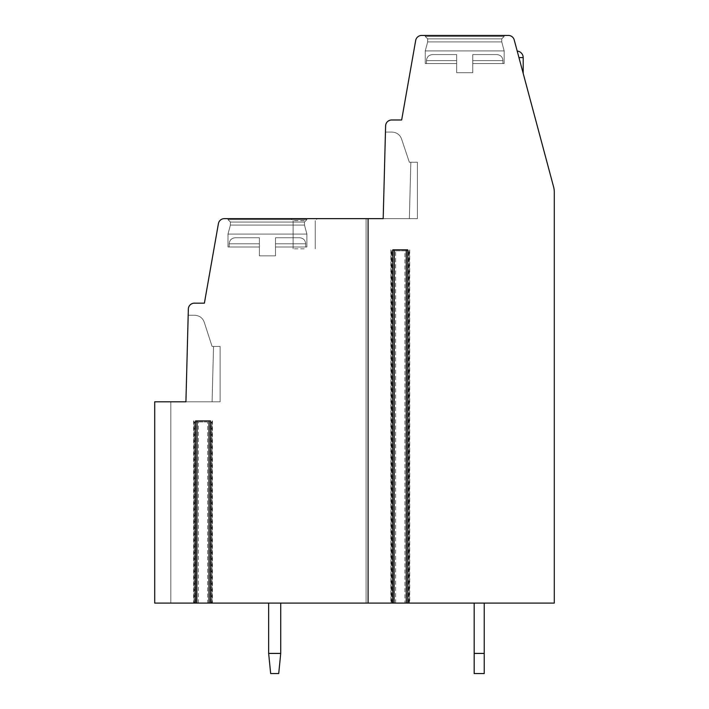 <?xml version="1.0" encoding="UTF-8"?>
<svg xmlns="http://www.w3.org/2000/svg" width="709" height="709" viewBox="0 0 709 709"><rect width="100%" height="100%" fill="white"/><g stroke="black" fill="none" stroke-linecap="round" stroke-linejoin="round"><path stroke-width="0.53" stroke-dasharray="3.54 2.66" d="M392.804 249.825L407.755 249.825M409.713 249.825L409.713 603.093L406.248 603.093L406.452 249.825M194.337 421.935L194.337 603.093L198.378 603.093L170.816 603.093L170.816 401.808L154.713 401.808L154.713 603.093L170.816 603.093L170.816 401.808L220.136 401.808L220.136 346.444L212.088 346.444L213.542 346.444L212.097 401.808L220.136 401.808L220.136 346.444L212.088 346.444L204.236 322.214C202.668 317.907 199.468 315.585 194.665 315.248C199.468 315.585 202.668 317.907 204.236 322.214C202.668 317.907 199.468 315.585 194.665 315.248L188.186 315.248L185.918 401.808L220.136 401.808L220.136 346.444L213.542 346.444L212.097 401.808L220.136 401.808L220.136 346.444L212.088 346.444L213.542 346.444L212.097 401.808L185.918 401.808L220.136 401.808L220.136 346.444L212.088 346.444L204.236 322.214L212.088 346.444L213.542 346.444L212.097 401.808L220.136 401.808L220.136 346.444L212.088 346.444L204.236 322.214C202.668 317.907 199.468 315.585 194.665 315.248L188.186 315.248L185.918 401.808L220.136 401.808L220.136 346.444L213.542 346.444L212.097 401.808L220.136 401.808L220.136 346.444L212.088 346.444L213.542 346.444L212.097 401.808L185.918 401.808L220.136 401.808L220.136 346.444L212.088 346.444L204.236 322.214L212.088 346.444L213.542 346.444L212.097 401.808L220.136 401.808L220.136 346.444L213.542 346.444L212.097 401.808L185.918 401.808L188.346 309.053A6.035 6.035 0 0 1 194.381 303.168L204.387 303.168L218.416 223.619A6.035 6.035 0 0 1 224.363 218.629L366.074 218.629L366.074 603.093L554.287 603.093L554.287 192.086A20.127 20.127 0 0 0 553.596 186.884L514.22 39.926A6.035 6.035 0 0 0 508.388 35.45L421.633 35.45A6.035 6.035 0 0 0 415.687 40.44L401.657 119.989L391.652 119.989A6.035 6.035 0 0 0 385.616 125.874L383.188 218.629L366.074 218.629L366.074 603.093L207.64 603.093L207.64 421.935L194.337 421.935L207.64 421.935M195.551 420.924L197.058 420.924L196.854 603.093L193.592 603.093L197.058 603.093M209.199 603.093L212.461 603.093L209.199 603.093L208.995 420.924L210.502 420.924M394.107 249.825L394.107 603.093L390.845 603.093L394.31 603.093M409.713 603.093L406.452 603.093M194.337 603.093L207.64 603.093M154.713 603.093L170.816 603.093L170.816 401.808L154.713 401.808L154.713 603.093L170.816 603.093L170.816 401.808L154.713 401.808L154.713 603.093L170.816 603.093L170.816 401.808L154.713 401.808L154.713 603.093L170.816 603.093L170.816 401.808L154.713 401.808L154.713 603.093M474.17 603.093L484.229 603.093L474.17 603.093L484.229 603.093L474.17 603.093L484.229 603.093L474.17 603.093L484.229 603.093L474.17 603.093L484.229 603.093L474.17 603.093L484.229 603.093L474.17 603.093L484.229 603.093L474.17 603.093L484.229 603.093L474.17 603.093L474.17 673.55L474.17 653.423L484.229 653.423L474.17 653.423L474.17 673.55L484.229 673.55L474.17 673.55L474.17 653.423L484.229 653.423L484.229 603.093L484.229 673.55L484.229 653.423L474.17 653.423L474.17 673.55L484.229 673.55L474.17 673.55L474.17 653.423L484.229 653.423L484.229 603.093L484.229 673.55L484.229 653.423L474.17 653.423L474.17 673.55L484.229 673.55L474.17 673.55L474.17 653.423L484.229 653.423L484.229 603.093L484.229 673.55L484.229 653.423L474.17 653.423L474.17 673.55L484.229 673.55L474.17 673.55L474.17 653.423L484.229 653.423L484.229 603.093L484.229 673.55L484.229 653.423L474.17 653.423L474.17 673.55L484.229 673.55L474.17 673.55L474.17 653.423L484.229 653.423L484.229 603.093L484.229 673.55L484.229 653.423L474.17 653.423L474.17 673.55L484.229 673.55L474.17 673.55L474.17 653.423L484.229 653.423L484.229 603.093L484.229 673.55L484.229 653.423L474.17 653.423L474.17 673.55L484.229 673.55L474.17 673.55L484.229 673.55L484.229 603.093L484.229 673.55L484.229 653.423L474.17 653.423L474.17 603.093L474.17 653.423M268.649 603.093L280.729 603.093L268.649 603.093L280.729 603.093L268.649 603.093L280.729 603.093L268.649 603.093L280.729 603.093L268.649 603.093L280.729 603.093L268.649 603.093L280.729 603.093L268.649 603.093L280.729 603.093L268.649 603.093L280.729 603.093L268.649 603.093L268.649 653.423L270.661 673.55L268.649 653.423L280.729 653.423L268.649 653.423L270.661 673.55L278.717 673.55L270.661 673.55L268.649 653.423L280.729 653.423L280.729 603.093L280.729 653.423L278.717 673.55L280.729 653.423L268.649 653.423L270.661 673.55L278.717 673.55L270.661 673.55L268.649 653.423L280.729 653.423L280.729 603.093L280.729 653.423L278.717 673.55L280.729 653.423L268.649 653.423L270.661 673.55L278.717 673.55L270.661 673.55L268.649 653.423L280.729 653.423L280.729 603.093L280.729 653.423L278.717 673.55L280.729 653.423L268.649 653.423L270.661 673.55L278.717 673.55L270.661 673.55L268.649 653.423L280.729 653.423L280.729 603.093L280.729 653.423L278.717 673.55L280.729 653.423L268.649 653.423L270.661 673.55L278.717 673.55L270.661 673.55L268.649 653.423L280.729 653.423L280.729 603.093L280.729 653.423L278.717 673.55L280.729 653.423L268.649 653.423L270.661 673.55L278.717 673.55L270.661 673.55L268.649 653.423L280.729 653.423L280.729 603.093L280.729 653.423L278.717 673.55L280.729 653.423L268.649 653.423L270.661 673.55L278.717 673.55L270.661 673.55L278.717 673.55L280.729 653.423L280.729 603.093L280.729 653.423L278.717 673.55L280.729 653.423L268.649 653.423L268.649 603.093L268.649 653.423M280.729 653.423L280.729 603.093M484.229 653.423L484.229 603.093M188.186 315.248L194.665 315.248C199.468 315.585 202.668 317.907 204.236 322.214L212.088 346.444L204.236 322.214C202.668 317.907 199.468 315.585 194.665 315.248L188.186 315.248L194.665 315.248C199.468 315.585 202.668 317.907 204.236 322.214C202.668 317.907 199.468 315.585 194.665 315.248L188.186 315.248L194.665 315.248C199.468 315.585 202.668 317.907 204.236 322.214L212.088 346.444L220.136 346.444L220.136 401.808L220.136 346.444L213.542 346.444L212.097 401.808L213.542 346.444L212.097 401.808L220.136 401.808L212.097 401.808L220.136 401.808L220.136 346.444L212.088 346.444L204.236 322.214C202.668 317.907 199.468 315.585 194.665 315.248C199.468 315.585 202.668 317.907 204.236 322.214L212.088 346.444L213.542 346.444L212.097 401.808L220.136 401.808L220.136 346.444L213.542 346.444L212.097 401.808L185.918 401.808L188.186 315.248L185.918 401.808L188.186 315.248L185.918 401.808L188.186 315.248L185.918 401.808L188.186 315.248L185.918 401.808L188.186 315.248L185.918 401.808L188.186 315.248L185.918 401.808L188.186 315.248L194.665 315.248C199.468 315.585 202.668 317.907 204.236 322.214C202.668 317.907 199.468 315.585 194.665 315.248L188.186 315.248L194.665 315.248C199.468 315.585 202.668 317.907 204.236 322.214L212.088 346.444L204.236 322.214C202.668 317.907 199.468 315.585 194.665 315.248L188.186 315.248L194.665 315.248C199.468 315.585 202.668 317.907 204.236 322.214L212.088 346.444L213.542 346.444L212.097 401.808L220.136 401.808L220.136 346.444L213.542 346.444L212.097 401.808L220.136 401.808L220.136 346.444L213.542 346.444L212.097 401.808L185.918 401.808M198.378 603.093L198.378 421.935M404.901 250.835L391.598 250.835L408.942 250.835L404.901 250.835L404.901 603.093M395.649 603.093L395.649 250.835M518.953 57.589L517.207 51.075L518.953 57.589C524.297 77.538 524.297 77.538 518.953 57.589C524.297 77.538 524.297 77.538 518.953 57.589L523.189 73.382L517.207 51.075L523.189 73.382L517.207 51.075L523.189 73.382L517.207 51.075L523.189 73.382L517.207 51.075L523.189 73.382L517.207 51.075L523.189 73.382L517.207 51.075L523.189 73.382L517.207 51.075L518.953 57.589L523.189 57.589A6.541 6.541 0 0 0 517.207 51.075A6.541 6.541 0 0 1 523.189 57.589A6.541 6.541 0 0 0 517.207 51.075A6.541 6.541 0 0 1 523.189 57.589A6.541 6.541 0 0 0 517.207 51.075A6.541 6.541 0 0 1 523.189 57.589A6.541 6.541 0 0 0 517.207 51.075M425.258 35.45L504.161 35.45L425.258 35.45L504.161 35.45L425.258 35.45L504.161 35.45L425.258 35.45L504.161 35.45L425.258 35.45L504.161 35.45L425.258 35.45L504.161 35.45L425.258 35.45L504.161 35.45L425.258 35.45L504.161 35.45L425.258 35.45L425.258 36.46L504.161 36.46L501.75 38.871L501.75 41.893L504.161 50.906L504.161 63.571L472.761 63.571L472.761 72.69L456.658 72.69L472.761 72.69L456.658 72.69L472.761 72.69L456.658 72.69L472.761 72.69L456.658 72.69L472.761 72.69L456.658 72.69L472.761 72.69L456.658 72.69L472.761 72.69L456.658 72.69L472.761 72.69L456.658 72.69L472.761 72.69L472.761 63.571L504.161 63.571L472.761 63.571L472.761 54.575L472.761 60.611L472.761 54.575L496.912 54.575L472.761 54.575L472.761 60.611L472.761 54.575L496.912 54.575L472.761 54.575L472.761 60.611L472.761 54.575L496.912 54.575L472.761 54.575L472.761 60.611L472.761 54.575L496.912 54.575L472.761 54.575L472.761 60.611L472.761 54.575L496.912 54.575L472.761 54.575L472.761 60.611L472.761 54.575L496.912 54.575L472.761 54.575L472.761 60.611L472.761 54.575L496.912 54.575L472.761 54.575L472.761 60.611L502.947 60.611L472.761 60.611L502.947 60.611L472.761 60.611L502.947 60.611L472.761 60.611L502.947 60.611L472.761 60.611L502.947 60.611L472.761 60.611L502.947 60.611L472.761 60.611L502.947 60.611L472.761 60.611L502.947 60.611L472.761 60.611L472.761 72.69L472.761 63.571L504.161 63.571L504.161 50.906L504.161 63.571L472.761 63.571L472.761 60.611L472.761 72.69L472.761 63.571L504.161 63.571L472.761 63.571L472.761 72.69L472.761 63.571L504.161 63.571L504.161 50.906L504.161 63.571L472.761 63.571L472.761 60.611L472.761 72.69L472.761 63.571L504.161 63.571L472.761 63.571L472.761 72.69L472.761 63.571L504.161 63.571L504.161 50.906L504.161 63.571L472.761 63.571L472.761 60.611L472.761 72.69L472.761 63.571L504.161 63.571L472.761 63.571L472.761 72.69L472.761 63.571L504.161 63.571L504.161 50.906L425.258 50.906L504.161 50.906L501.75 41.893L504.161 50.906L425.258 50.906L425.258 63.571L456.658 63.571L456.658 72.69L456.658 63.571L426.463 63.571L456.658 63.571L456.658 54.575L456.658 60.611L456.658 54.575L432.508 54.575L456.658 54.575L456.658 60.611L456.658 54.575L432.508 54.575L456.658 54.575L456.658 60.611L456.658 54.575L432.508 54.575L456.658 54.575L456.658 60.611L456.658 54.575L432.508 54.575L456.658 54.575L456.658 60.611L456.658 54.575L432.508 54.575L456.658 54.575L456.658 60.611L456.658 54.575L432.508 54.575L456.658 54.575L456.658 60.611L456.658 54.575L432.508 54.575L456.658 54.575L456.658 60.611L426.463 60.611L456.658 60.611L426.463 60.611L456.658 60.611L426.463 60.611L456.658 60.611L426.463 60.611L456.658 60.611L426.463 60.611L456.658 60.611L426.463 60.611L456.658 60.611L426.463 60.611L456.658 60.611L426.463 60.611L456.658 60.611L456.658 72.69L456.658 63.571L426.463 63.571L456.658 63.571L456.658 60.611L456.658 72.69L456.658 63.571L426.463 63.571L456.658 63.571L456.658 60.611L456.658 72.69L456.658 63.571L426.463 63.571L456.658 63.571L456.658 60.611L456.658 72.69L456.658 63.571L426.463 63.571L456.658 63.571L456.658 60.611L456.658 72.69L456.658 63.571L426.463 63.571L456.658 63.571L456.658 60.611L456.658 72.69L456.658 63.571L426.463 63.571L456.658 63.571L456.658 60.611L456.658 72.69L456.658 63.571L426.463 63.571L456.658 63.571L456.658 60.611L456.658 63.571L425.258 63.571L456.658 63.571L425.258 63.571L456.658 63.571L425.258 63.571L456.658 63.571L425.258 63.571L456.658 63.571L425.258 63.571L456.658 63.571L425.258 63.571L456.658 63.571L425.258 63.571L456.658 63.571L425.258 63.571L425.258 50.906L504.161 50.906L425.258 50.906L504.161 50.906L501.75 41.893L504.161 50.906L425.258 50.906L425.258 63.571L425.258 50.906L504.161 50.906L425.258 50.906L504.161 50.906L501.75 41.893L504.161 50.906L425.258 50.906L425.258 63.571L425.258 50.906L504.161 50.906L425.258 50.906L504.161 50.906L501.75 41.893L427.669 41.893L501.75 41.893L427.669 41.893L425.258 50.906L425.258 63.571L425.258 50.906L504.161 50.906L425.258 50.906L427.669 41.893L501.75 41.893L501.75 38.871L501.75 41.893L427.669 41.893L501.75 41.893L427.669 41.893L425.258 50.906L427.669 41.893L501.75 41.893L501.75 38.871L501.75 41.893L427.669 41.893L501.75 41.893L427.669 41.893L425.258 50.906L427.669 41.893L501.75 41.893L501.75 38.871L501.75 41.893L427.669 41.893L501.75 41.893L427.669 41.893L425.258 50.906L427.669 41.893L501.75 41.893L501.75 38.871L427.669 38.871L501.75 38.871L504.161 36.46L501.75 38.871L427.669 38.871L427.669 41.893L427.669 38.871L501.75 38.871L427.669 38.871L501.75 38.871L504.161 36.46L501.75 38.871L427.669 38.871L427.669 41.893L427.669 38.871L501.75 38.871L427.669 38.871L501.75 38.871L504.161 36.46L501.75 38.871L427.669 38.871L427.669 41.893L427.669 38.871L501.75 38.871L427.669 38.871L501.75 38.871L504.161 36.46L504.161 35.45L504.161 36.46L425.258 36.46L427.669 38.871L427.669 41.893L427.669 38.871L501.75 38.871L427.669 38.871L425.258 36.46L504.161 36.46L425.258 36.46L504.161 36.46L504.161 35.45L504.161 36.46L425.258 36.46L427.669 38.871L425.258 36.46L504.161 36.46L425.258 36.46L504.161 36.46L504.161 35.45L504.161 36.46L425.258 36.46L427.669 38.871L425.258 36.46L504.161 36.46L425.258 36.46L504.161 36.46L504.161 35.45L504.161 36.46L425.258 36.46L427.669 38.871L425.258 36.46L504.161 36.46L425.258 36.46L425.258 35.45M385.448 132.069L392.006 132.069C396.774 132.406 399.947 134.692 401.551 138.937L409.35 162.264L417.406 162.264L410.839 162.264L409.359 218.629L410.839 162.264L409.35 162.264L401.551 138.937C399.947 134.692 396.774 132.406 392.006 132.069L385.448 132.069L392.006 132.069C396.774 132.406 399.947 134.692 401.551 138.937L409.35 162.264L417.406 162.264L410.839 162.264L409.359 218.629L410.839 162.264L409.35 162.264L401.551 138.937C399.947 134.692 396.774 132.406 392.006 132.069L385.448 132.069L392.006 132.069C396.774 132.406 399.947 134.692 401.551 138.937L409.35 162.264L417.406 162.264L409.35 162.264L401.551 138.937C399.947 134.692 396.774 132.406 392.006 132.069L385.448 132.069L392.006 132.069C396.774 132.406 399.947 134.692 401.551 138.937L409.35 162.264L410.839 162.264L409.359 218.629L410.839 162.264L417.406 162.264L417.406 218.629L417.406 162.264L417.406 218.629L417.406 162.264L417.406 218.629L417.406 162.264L417.406 218.629L417.406 162.264L417.406 218.629L417.406 162.264L417.406 218.629L417.406 162.264L417.406 218.629L417.406 162.264L417.406 218.629L409.359 218.629L417.406 218.629L409.359 218.629L417.406 218.629L417.406 162.264L409.35 162.264L401.551 138.937C399.947 134.692 396.774 132.406 392.006 132.069L385.448 132.069L392.006 132.069C396.774 132.406 399.947 134.692 401.551 138.937L409.35 162.264L410.839 162.264L409.35 162.264L401.551 138.937C399.947 134.692 396.774 132.406 392.006 132.069L385.448 132.069L392.006 132.069C396.774 132.406 399.947 134.692 401.551 138.937L409.35 162.264L401.551 138.937C399.947 134.692 396.774 132.406 392.006 132.069L385.448 132.069L392.006 132.069C396.774 132.406 399.947 134.692 401.551 138.937C399.947 134.692 396.774 132.406 392.006 132.069L385.448 132.069L392.006 132.069L385.448 132.069L383.188 218.629L385.448 132.069L383.188 218.629L385.448 132.069L383.188 218.629L385.448 132.069L383.188 218.629L385.448 132.069L383.188 218.629L385.448 132.069L383.188 218.629L385.448 132.069L383.188 218.629L385.448 132.069L383.188 218.629L409.359 218.629L383.188 218.629L409.359 218.629L410.839 162.264L409.359 218.629L383.188 218.629L417.406 218.629L383.188 218.629M227.988 218.629L306.891 218.629L227.988 218.629L306.891 218.629L227.988 218.629L306.891 218.629L227.988 218.629L306.891 218.629L227.988 218.629L306.891 218.629L227.988 218.629L306.891 218.629L227.988 218.629L306.891 218.629L227.988 218.629L306.891 218.629L227.988 218.629L227.988 219.63L306.891 219.63L304.48 222.05L304.48 225.072L306.891 234.085L306.891 246.989L275.491 246.989L275.491 255.869L259.388 255.869L275.491 255.869L259.388 255.869L275.491 255.869L259.388 255.869L275.491 255.869L259.388 255.869L275.491 255.869L259.388 255.869L275.491 255.869L259.388 255.869L275.491 255.869L259.388 255.869L275.491 255.869L259.388 255.869L275.491 255.869L275.491 246.989L306.891 246.989L275.491 246.989L275.491 237.745L275.491 243.79L275.491 237.745L299.641 237.745L275.491 237.745L275.491 243.79L275.491 237.745L299.641 237.745L275.491 237.745L275.491 243.79L275.491 237.745L299.641 237.745L275.491 237.745L275.491 243.79L275.491 237.745L299.641 237.745L275.491 237.745L275.491 243.79L275.491 237.745L299.641 237.745L275.491 237.745L275.491 243.79L275.491 237.745L299.641 237.745L275.491 237.745L275.491 243.79L275.491 237.745L299.641 237.745L275.491 237.745L275.491 243.79L305.685 243.79L275.491 243.79L305.685 243.79L275.491 243.79L305.685 243.79L275.491 243.79L305.685 243.79L275.491 243.79L305.685 243.79L275.491 243.79L305.685 243.79L275.491 243.79L305.685 243.79L275.491 243.79L305.685 243.79L275.491 243.79L275.491 255.869L275.491 246.989L306.891 246.989L306.891 234.085L306.891 246.989L275.491 246.989L275.491 243.79L275.491 255.869L275.491 246.989L306.891 246.989L275.491 246.989L275.491 255.869L275.491 246.989L306.891 246.989L306.891 234.085L306.891 246.989L275.491 246.989L275.491 243.79L275.491 255.869L275.491 246.989L306.891 246.989L275.491 246.989L275.491 255.869L275.491 246.989L306.891 246.989L306.891 234.085L306.891 246.989L275.491 246.989L275.491 243.79L275.491 255.869L275.491 246.989L306.891 246.989L275.491 246.989L275.491 255.869L275.491 246.989L306.891 246.989L306.891 234.085L227.988 234.085L306.891 234.085L304.48 225.072L306.891 234.085L227.988 234.085L227.988 246.989L259.388 246.989L259.388 255.869L259.388 246.989L229.202 246.989L259.388 246.989L259.388 237.745L259.388 243.79L259.388 237.745L235.237 237.745L259.388 237.745L259.388 243.79L259.388 237.745L235.237 237.745L259.388 237.745L259.388 243.79L259.388 237.745L235.237 237.745L259.388 237.745L259.388 243.79L259.388 237.745L235.237 237.745L259.388 237.745L259.388 243.79L259.388 237.745L235.237 237.745L259.388 237.745L259.388 243.79L259.388 237.745L235.237 237.745L259.388 237.745L259.388 243.79L259.388 237.745L235.237 237.745L259.388 237.745L259.388 243.79L229.202 243.79L259.388 243.79L229.202 243.79L259.388 243.79L229.202 243.79L259.388 243.79L229.202 243.79L259.388 243.79L229.202 243.79L259.388 243.79L229.202 243.79L259.388 243.79L229.202 243.79L259.388 243.79L229.202 243.79L259.388 243.79L259.388 255.869L259.388 246.989L229.202 246.989L259.388 246.989L259.388 243.79L259.388 255.869L259.388 246.989L229.202 246.989L259.388 246.989L259.388 243.79L259.388 255.869L259.388 246.989L229.202 246.989L259.388 246.989L259.388 243.79L259.388 255.869L259.388 246.989L229.202 246.989L259.388 246.989L259.388 243.79L259.388 255.869L259.388 246.989L229.202 246.989L259.388 246.989L259.388 243.79L259.388 255.869L259.388 246.989L229.202 246.989L259.388 246.989L259.388 243.79L259.388 255.869L259.388 246.989L229.202 246.989L259.388 246.989L259.388 243.79L259.388 246.989L227.988 246.989L259.388 246.989L227.988 246.989L259.388 246.989L227.988 246.989L259.388 246.989L227.988 246.989L259.388 246.989L227.988 246.989L259.388 246.989L227.988 246.989L259.388 246.989L227.988 246.989L259.388 246.989L227.988 246.989L227.988 234.085L306.891 234.085L227.988 234.085L306.891 234.085L304.48 225.072L306.891 234.085L227.988 234.085L227.988 246.989L227.988 234.085L306.891 234.085L227.988 234.085L306.891 234.085L304.48 225.072L306.891 234.085L227.988 234.085L227.988 246.989L227.988 234.085L306.891 234.085L227.988 234.085L306.891 234.085L304.48 225.072L230.398 225.072L304.48 225.072L230.398 225.072L227.988 234.085L227.988 246.989L227.988 234.085L306.891 234.085L227.988 234.085L230.398 225.072L304.48 225.072L304.48 222.05L304.48 225.072L230.398 225.072L304.48 225.072L230.398 225.072L227.988 234.085L230.398 225.072L304.48 225.072L304.48 222.05L304.48 225.072L230.398 225.072L304.48 225.072L230.398 225.072L227.988 234.085L230.398 225.072L304.48 225.072L304.48 222.05L304.48 225.072L230.398 225.072L304.48 225.072L230.398 225.072L227.988 234.085L230.398 225.072L304.48 225.072L304.48 222.05L230.398 222.05L304.48 222.05L306.891 219.63L304.48 222.05L230.398 222.05L230.398 225.072L230.398 222.05L304.48 222.05L230.398 222.05L304.48 222.05L306.891 219.63L304.48 222.05L230.398 222.05L230.398 225.072L230.398 222.05L304.48 222.05L230.398 222.05L304.48 222.05L306.891 219.63L304.48 222.05L230.398 222.05L230.398 225.072L230.398 222.05L304.48 222.05L230.398 222.05L304.48 222.05L306.891 219.63L306.891 218.629L306.891 219.63L227.988 219.63L230.398 222.05L230.398 225.072L230.398 222.05L304.48 222.05L230.398 222.05L227.988 219.63L306.891 219.63L227.988 219.63L306.891 219.63L306.891 218.629L306.891 219.63L227.988 219.63L230.398 222.05L227.988 219.63L306.891 219.63L227.988 219.63L306.891 219.63L306.891 218.629L306.891 219.63L227.988 219.63L230.398 222.05L227.988 219.63L306.891 219.63L227.988 219.63L306.891 219.63L306.891 218.629L306.891 219.63L227.988 219.63L230.398 222.05L227.988 219.63L306.891 219.63L227.988 219.63L227.988 218.629M304.179 218.629L291.089 218.629L304.179 218.629M275.491 246.989L275.491 243.79L275.491 246.989M259.388 237.745L235.237 237.745L259.388 237.745M275.491 237.745L299.641 237.745L275.491 237.745M368.086 603.093L368.086 218.629M196.854 420.924L209.199 420.924M409.359 218.629L410.839 162.264L409.359 218.629L410.839 162.264L409.35 162.264L410.839 162.264L409.359 218.629L410.839 162.264L409.35 162.264L410.839 162.264L409.359 218.629L410.839 162.264L409.35 162.264L401.551 138.937L409.35 162.264L410.839 162.264L409.359 218.629M417.406 162.264L410.839 162.264L417.406 162.264M392.006 132.069C396.774 132.406 399.947 134.692 401.551 138.937L409.35 162.264L401.551 138.937C399.947 134.692 396.774 132.406 392.006 132.069M304.179 220.641L293.109 220.641L304.179 220.641M304.179 248.824L293.109 248.824L304.179 248.824M472.761 63.571L472.761 60.611L472.761 63.571M456.658 54.575L432.508 54.575L456.658 54.575M472.761 54.575L496.912 54.575L472.761 54.575M194.665 603.093L194.665 421.935M196.756 603.093L196.756 421.935M209.27 603.093L209.27 421.935M211.362 603.093L211.362 421.935M391.926 603.093L391.926 250.835M394.018 603.093L394.018 250.835M406.532 603.093L406.532 250.835M408.623 603.093L408.623 250.835M212.186 603.093L212.186 420.924M210.449 603.093L210.449 420.924M195.604 603.093L195.604 420.924M193.867 603.093L193.867 420.924M391.12 603.093L391.12 249.825M392.857 603.093L392.857 249.825M407.702 603.093L407.702 249.825M409.439 603.093L409.439 249.825M211.681 421.935L211.681 603.093M391.598 250.835L391.598 603.093M408.942 250.835L408.942 603.093M523.189 73.382L523.189 57.589M229.202 246.989L229.202 243.79C229.521 240.156 231.542 238.144 235.237 237.745C231.542 238.144 229.521 240.156 229.202 243.79C229.521 240.156 231.542 238.144 235.237 237.745C231.542 238.144 229.521 240.156 229.202 243.79C229.521 240.156 231.542 238.144 235.237 237.745C231.542 238.144 229.521 240.156 229.202 243.79C229.521 240.156 231.542 238.144 235.237 237.745C231.542 238.144 229.521 240.156 229.202 243.79L229.202 246.989M305.685 246.989L305.685 243.79C305.357 240.156 303.346 238.144 299.641 237.745C303.346 238.144 305.357 240.156 305.685 243.79C305.357 240.156 303.346 238.144 299.641 237.745C303.346 238.144 305.357 240.156 305.685 243.79C305.357 240.156 303.346 238.144 299.641 237.745C303.346 238.144 305.357 240.156 305.685 243.79C305.357 240.156 303.346 238.144 299.641 237.745C303.346 238.144 305.357 240.156 305.685 243.79L305.685 246.989M212.461 420.924L212.461 603.093M193.592 420.924L193.592 603.093M293.109 248.824L293.109 220.641L293.109 248.824L293.109 220.641L293.109 248.824L293.109 220.641L291.089 218.629M315.248 248.824L315.248 220.641L315.248 248.824L315.248 220.641L315.248 248.824L315.248 220.641L317.26 218.629M426.463 63.571L426.463 60.611C426.791 56.977 428.803 54.965 432.508 54.575C428.803 54.965 426.791 56.977 426.463 60.611C426.791 56.977 428.803 54.965 432.508 54.575C428.803 54.965 426.791 56.977 426.463 60.611C426.791 56.977 428.803 54.965 432.508 54.575C428.803 54.965 426.791 56.977 426.463 60.611C426.791 56.977 428.803 54.965 432.508 54.575C428.803 54.965 426.791 56.977 426.463 60.611L426.463 63.571M502.947 63.571L502.947 60.611C502.628 56.977 500.607 54.965 496.912 54.575C500.607 54.965 502.628 56.977 502.947 60.611C502.628 56.977 500.607 54.965 496.912 54.575C500.607 54.965 502.628 56.977 502.947 60.611C502.628 56.977 500.607 54.965 496.912 54.575C500.607 54.965 502.628 56.977 502.947 60.611C502.628 56.977 500.607 54.965 496.912 54.575C500.607 54.965 502.628 56.977 502.947 60.611L502.947 63.571M390.845 249.825L390.845 603.093"/><path stroke-width="1.06" d="M383.188 218.629L385.616 125.874A6.035 6.035 0 0 1 391.652 119.989L401.657 119.989L415.687 40.44A6.035 6.035 0 0 1 421.633 35.45L508.388 35.45A6.035 6.035 0 0 1 514.22 39.926L553.596 186.884A20.127 20.127 0 0 1 554.287 192.086L554.287 603.093L407.755 603.093L407.755 249.825L392.804 249.825L392.804 603.093L368.086 603.093L368.086 218.629L383.188 218.629L385.448 132.069M407.755 603.093L392.804 603.093M368.086 218.629L224.363 218.629A6.035 6.035 0 0 0 218.416 223.619L204.387 303.168L194.381 303.168A6.035 6.035 0 0 0 188.346 309.053L185.918 401.808L154.713 401.808L154.713 603.093L368.086 603.093M196.854 603.093L197.058 420.924M394.107 603.093L394.31 249.825M270.661 673.55L268.649 653.423L280.729 653.423L278.717 673.55L270.661 673.55M280.729 653.423L280.729 603.093M268.649 603.093L268.649 653.423M474.17 673.55L474.17 653.423L484.229 653.423L484.229 673.55L474.17 673.55M474.17 603.093L474.17 653.423M484.229 653.423L484.229 603.093M210.502 603.093L210.502 420.924L195.551 420.924L195.551 603.093M185.918 401.808L188.186 315.248M523.189 73.382L523.189 57.589L518.953 57.589M406.248 249.825L406.248 603.093M208.995 420.924L208.995 603.093M523.189 57.589A6.541 6.541 0 0 0 517.207 51.075"/></g></svg>
